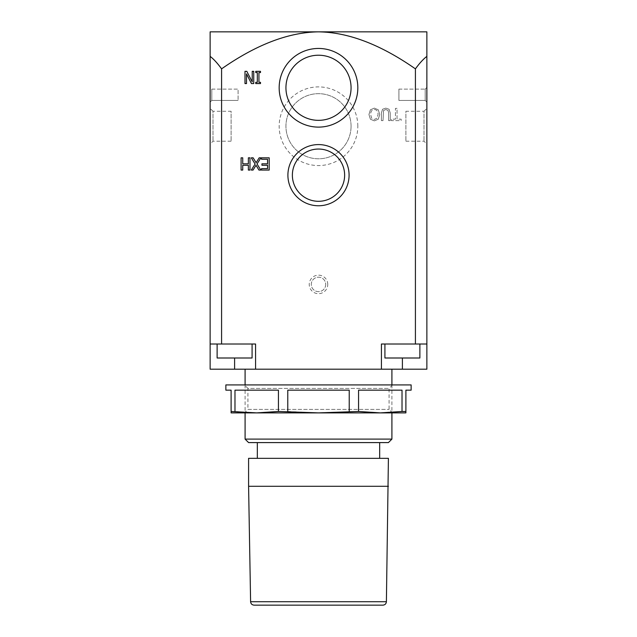 <?xml version="1.0" encoding="UTF-8"?>
<svg xmlns="http://www.w3.org/2000/svg" width="637" height="637" viewBox="0 0 637 637"><rect width="100%" height="100%" fill="white"/><g stroke="black" fill="none" stroke-linecap="round" stroke-linejoin="round"><path stroke-width="0.48" stroke-dasharray="3.19 2.39" d="M327.76 284.421A9.26 9.26 0 0 0 313.866 276.394A9.26 9.26 0 0 0 313.866 292.439A9.26 9.26 0 0 0 327.76 284.421M325.722 284.421A7.222 7.222 0 0 1 314.885 290.671A7.222 7.222 0 0 1 314.885 278.162A7.222 7.222 0 0 1 325.722 284.421A7.222 7.222 0 0 1 314.885 290.671A7.222 7.222 0 0 1 314.885 278.162A7.222 7.222 0 0 1 325.722 284.421M245.086 439.1L391.914 439.1M388.411 442.596L248.589 442.596M391.914 369.189L245.086 369.189L391.914 369.189M391.914 384.915L391.914 412.887M318.5 442.596L379.676 442.596L318.5 442.596M382.909 605.15L254.091 605.15M388.411 486.294L248.589 486.294M388.411 458.329L248.589 458.329M318.5 458.329L379.676 458.329L318.5 458.329M255.58 369.189L255.58 344.02L210.13 344.02L252.085 344.02L210.13 344.02L210.13 369.189L255.58 369.189L255.58 344.02L255.58 369.189L381.42 369.189L381.42 344.02L402.401 344.02L381.42 344.02L381.42 369.189L426.87 369.189L426.87 344.02L415.42 344.02L415.42 68.868C419.496 63.254 423.31 59.09 426.87 56.367L426.87 344.02L384.915 344.02L426.87 344.02M389.072 109.253L385.807 108.123L382.558 109.253L381.388 112.98L381.388 120.616L383.012 120.616L383.538 110.512L385.807 109.508L388.084 110.512L388.61 112.94L388.61 120.616L390.242 120.616L390.242 112.98L389.072 109.253L385.807 108.123L382.558 109.253L381.388 112.98L381.388 120.616L383.012 120.616L383.538 110.512L385.807 109.508L388.084 110.512L388.61 112.94L388.61 120.616L390.242 120.616L390.242 112.98L389.072 109.253M377.048 118.195L374.349 119.469L371.626 118.195L370.63 114.501C370.734 111.236 371.976 109.58 374.349 109.532C376.714 109.58 377.948 111.236 378.052 114.501L377.048 118.195L374.349 119.469L371.626 118.195L370.63 114.501C370.734 111.236 371.976 109.58 374.349 109.532C376.714 109.58 377.948 111.236 378.052 114.501L377.048 118.195M374.333 120.871L378.282 119.215L379.748 114.501L378.282 109.787L374.333 108.123L370.392 109.787L368.934 114.501L370.4 119.215L374.333 120.871L378.282 119.215L379.748 114.501L378.282 109.787L374.333 108.123L370.392 109.787L368.934 114.501L370.4 119.215L374.333 120.871M397.05 108.378L395.426 108.378L395.426 119.167L391.317 119.167L391.317 120.616L401.159 120.616L401.159 119.167L397.05 119.167L397.05 108.378L395.426 108.378L395.426 119.167L391.317 119.167L391.317 120.616L401.159 120.616L401.159 119.167L397.05 119.167L397.05 108.378M210.13 344.02L210.13 56.367C213.69 59.09 217.504 63.254 221.58 68.868L221.58 344.02M221.58 68.868C256.305 44.598 288.609 32.256 318.5 31.85C348.391 32.256 380.695 44.598 415.42 68.868M357.827 126.237A39.327 39.327 0 0 0 298.833 92.174A39.327 39.327 0 0 0 298.833 160.293A39.327 39.327 0 0 0 357.827 126.237M255.118 164.043L251.297 157.833L253.16 157.833L256.13 162.714L259.163 157.833L260.923 157.833L257.022 163.964L260.804 170.071L258.94 170.071L256.026 165.278L253.048 170.071L251.297 170.071L255.118 164.043M244.99 83.566L244.99 71.336L246.814 71.336L252.228 81.886L252.228 71.336L253.741 71.336L253.741 83.566L251.432 83.566L246.503 73.884L246.503 83.566L244.99 83.566M255.755 72.586L255.755 71.336L260.493 71.336L260.493 72.586L258.94 72.586L258.94 82.316L260.493 82.316L260.493 83.566L255.755 83.566L255.755 82.316L257.308 82.316L257.308 72.586L255.755 72.586M261.536 157.833L269.188 157.833L269.188 170.071L261.536 170.071L261.536 168.622L267.564 168.622L267.564 165.27L261.942 165.27L261.942 163.82L267.564 163.82L267.564 159.282L261.536 159.282L261.536 157.833M241.097 170.071L241.097 157.833L242.729 157.833L242.729 163.82L248.358 163.82L248.358 157.833L249.983 157.833L249.983 170.071L248.358 170.071L248.358 165.27L242.729 165.27L242.729 170.071L241.097 170.071M344.633 175.175A26.133 26.133 0 0 0 305.434 152.546A26.133 26.133 0 0 0 305.434 197.804A26.133 26.133 0 0 0 344.633 175.175M351.067 126.237A32.567 32.567 0 0 1 302.217 154.433A32.567 32.567 0 0 1 302.217 98.034A32.567 32.567 0 0 1 351.067 126.237A32.567 32.567 0 0 1 302.217 154.433A32.567 32.567 0 0 1 302.217 98.034A32.567 32.567 0 0 1 351.067 126.237M351.067 87.779A32.567 32.567 0 0 0 302.217 59.583A32.567 32.567 0 0 0 302.217 115.982A32.567 32.567 0 0 0 351.067 87.779M210.13 87.428L210.13 102.111L210.13 87.428L210.13 102.111L210.13 87.428L211.81 89.108L211.81 100.439L211.81 89.108L238.095 89.108L238.095 100.439L238.095 89.108L238.095 100.439L238.095 89.108L211.81 89.108L210.13 87.428M211.81 89.108L211.81 100.439L211.81 89.108M210.13 108.409L210.13 144.066L210.13 108.409L212.989 111.26L212.989 141.207L212.989 111.26L231.104 111.26L231.104 141.207L231.104 111.26M426.87 108.409L426.87 144.066L426.87 108.409L424.011 111.26L424.011 141.207L424.011 111.26L405.896 111.26L405.896 141.207L405.896 111.26M426.87 87.428L426.87 102.111L426.87 87.428L426.87 102.111L426.87 87.428L425.19 89.108L425.19 100.439L425.19 89.108L426.87 87.428M398.905 89.108L425.19 89.108L425.19 100.439L425.19 89.108L398.905 89.108L398.905 100.439L398.905 89.108M415.42 344.02L381.42 344.02L381.42 369.189M426.87 56.367L426.87 31.85L210.13 31.85L210.13 56.367M419.879 344.02L419.879 358.002L384.915 358.002L419.879 358.002L384.915 358.002L384.915 344.02M217.121 344.02L217.121 358.002L252.085 358.002L217.121 358.002L252.085 358.002L252.085 344.02M402.019 411.478L380.297 412.887L405.896 412.887L405.896 411.478L402.019 411.478L402.019 390.163L358.567 390.163L358.567 411.478L318.5 412.887L380.297 412.887L358.567 411.478M318.5 412.887L287.773 411.478L278.433 411.478L256.703 412.887L318.5 412.887M256.703 412.887L234.981 411.478L231.104 411.478L231.104 412.887L380.297 412.887M278.433 411.478L278.433 390.163L234.981 390.163L234.981 411.478M231.104 411.478L231.104 390.163L225.864 390.163M411.136 384.915L225.864 384.915M411.136 390.163L405.896 390.163L405.896 411.478M349.227 411.478L349.227 390.163L287.773 390.163L287.773 411.478M278.433 390.163L234.981 390.163L278.433 390.163M392.567 384.915L389.072 388.411L389.072 409.392L392.567 412.887L244.433 412.887L247.928 409.392L389.072 409.392L247.928 409.392L247.928 388.411L389.072 388.411L247.928 388.411L244.433 384.915L392.567 384.915L244.433 384.915M358.567 390.163L402.019 390.163L358.567 390.163M349.227 390.163L287.773 390.163L349.227 390.163M386.396 601.718L250.604 601.718M234.599 369.189L234.599 358.002M402.401 369.189L402.401 358.002M245.086 384.915L245.086 412.887M211.81 100.439L210.13 102.111L211.81 100.439L238.095 100.439L211.81 100.439M231.104 141.207L212.989 141.207L210.13 144.066M405.896 141.207L424.011 141.207L426.87 144.066M425.19 100.439L426.87 102.111L425.19 100.439L398.905 100.439L425.19 100.439"/><path stroke-width="0.96" d="M391.914 439.1L245.086 439.1L248.589 442.596L388.411 442.596L391.914 439.1L391.914 412.887M391.914 369.189L391.914 384.915M386.396 601.718L250.604 601.718C250.835 603.804 251.997 604.951 254.091 605.15L382.909 605.15C385.003 604.951 386.165 603.804 386.396 601.718L388.411 458.329L248.589 458.329L248.589 486.294L388.411 486.294M234.599 369.189L210.13 369.189L210.13 344.02L255.58 344.02L255.58 369.189L234.599 369.189L234.599 358.002L217.121 358.002L217.121 344.02M255.118 164.043L251.297 157.833L253.16 157.833L256.13 162.714L259.163 157.833L260.923 157.833L257.022 163.964L260.804 170.071L258.94 170.071L256.026 165.278L253.048 170.071L251.297 170.071L255.118 164.043M244.99 83.566L244.99 71.336L246.814 71.336L252.228 81.886L252.228 71.336L253.741 71.336L253.741 83.566L251.432 83.566L246.503 73.884L246.503 83.566L244.99 83.566M255.755 72.586L255.755 71.336L260.493 71.336L260.493 72.586L258.94 72.586L258.94 82.316L260.493 82.316L260.493 83.566L255.755 83.566L255.755 82.316L257.308 82.316L257.308 72.586L255.755 72.586M261.536 157.833L269.188 157.833L269.188 170.071L261.536 170.071L261.536 168.622L267.564 168.622L267.564 165.27L261.942 165.27L261.942 163.82L267.564 163.82L267.564 159.282L261.536 159.282L261.536 157.833M241.097 170.071L241.097 157.833L242.729 157.833L242.729 163.82L248.358 163.82L248.358 157.833L249.983 157.833L249.983 170.071L248.358 170.071L248.358 165.27L242.729 165.27L242.729 170.071L241.097 170.071M349.084 175.175A30.584 30.584 0 0 1 303.204 201.666A30.584 30.584 0 0 1 303.204 148.684A30.584 30.584 0 0 1 349.084 175.175M344.633 175.175A26.133 26.133 0 0 0 305.434 152.546A26.133 26.133 0 0 0 305.434 197.804A26.133 26.133 0 0 0 344.633 175.175M357.827 87.779A39.327 39.327 0 0 1 298.833 121.842A39.327 39.327 0 0 1 298.833 53.723A39.327 39.327 0 0 1 357.827 87.779M351.067 87.779A32.567 32.567 0 0 0 302.217 59.583A32.567 32.567 0 0 0 302.217 115.982A32.567 32.567 0 0 0 351.067 87.779M221.58 344.02L221.58 68.868C217.504 63.254 213.69 59.09 210.13 56.367L210.13 344.02M210.13 56.367L210.13 31.85L318.5 31.85C288.609 32.256 256.305 44.598 221.58 68.868M426.87 344.02L426.87 56.367C423.31 59.09 419.496 63.254 415.42 68.868L415.42 344.02L426.87 344.02L426.87 369.189L381.42 369.189L381.42 344.02L415.42 344.02M415.42 68.868C380.695 44.598 348.391 32.256 318.5 31.85L426.87 31.85L426.87 56.367M252.085 344.02L252.085 358.002L234.599 358.002M419.879 344.02L419.879 358.002L384.915 358.002L384.915 344.02M381.42 369.189L255.58 369.189M358.567 411.478L380.297 412.887L318.5 412.887L358.567 411.478L358.567 390.163L402.019 390.163L402.019 411.478L405.896 411.478L405.896 412.887L380.297 412.887L402.019 411.478M231.104 412.887L231.104 411.478L256.703 412.887L231.104 412.887M256.703 412.887L278.433 411.478L318.5 412.887L244.433 412.887M405.896 411.478L405.896 390.163L411.136 390.163L411.136 384.915L225.864 384.915L225.864 390.163L231.104 390.163L231.104 411.478M234.981 411.478L234.981 390.163L278.433 390.163L278.433 411.478M287.773 411.478L287.773 390.163L349.227 390.163L349.227 411.478M392.567 412.887L380.297 412.887M402.401 369.189L402.401 358.002M245.086 369.189L245.086 384.915M245.086 412.887L245.086 439.1M250.604 601.718L248.589 486.294M379.676 458.329L379.676 442.596M257.324 458.329L257.324 442.596"/></g></svg>
